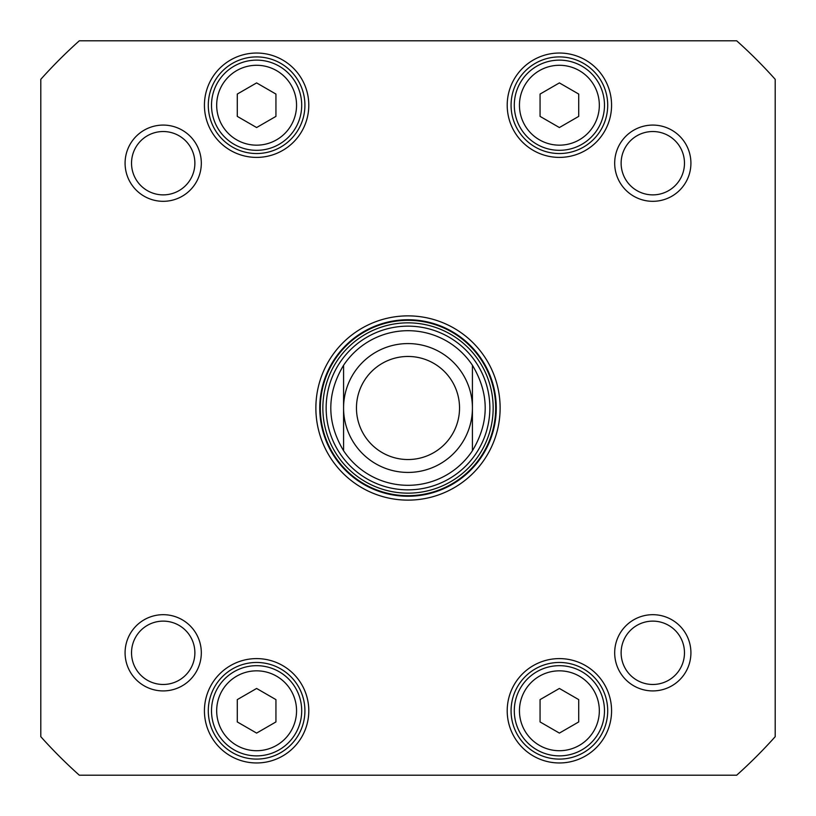 <?xml version="1.0" encoding="UTF-8"?>
<svg xmlns="http://www.w3.org/2000/svg" width="816" height="816" viewBox="0 0 816 816"><rect width="100%" height="100%" fill="white"/><g stroke="black" fill="none" stroke-linecap="round" stroke-linejoin="round"><path stroke-width="1.22" d="M472.423 365.272C489.457 393.761 489.457 422.239 472.423 450.728L472.423 365.272L472.423 450.728A77.306 77.306 0 0 1 343.577 450.728C326.543 422.239 326.543 393.761 343.577 365.272L343.577 450.728L343.577 365.272A77.306 77.306 0 0 1 472.423 365.272A77.306 77.306 0 0 0 343.577 365.272M408 356.459A51.541 51.541 0 0 1 452.635 433.765A51.541 51.541 0 0 1 363.365 433.765A51.541 51.541 0 0 1 408 356.459M408 343.577A64.423 64.423 0 0 1 463.794 440.212A64.423 64.423 0 0 1 352.206 440.212A64.423 64.423 0 0 1 408 343.577M578.717 94.064L578.717 116.382L559.388 127.541L540.059 116.382L540.059 94.064L559.388 82.906L578.717 94.064M578.717 699.618L578.717 721.936L559.388 733.094L540.059 721.936L540.059 699.618L559.388 688.459L578.717 699.618M275.941 699.618L275.941 721.936L256.612 733.094L237.283 721.936L237.283 699.618L256.612 688.459L275.941 699.618M275.941 94.064L275.941 116.382L256.612 127.541L237.283 116.382L237.283 94.064L256.612 82.906L275.941 94.064M775.2 736.685A492.823 492.823 0 0 1 736.685 775.2L79.315 775.2A492.823 492.823 0 0 1 40.8 736.685L40.8 79.315A492.823 492.823 0 0 1 79.315 40.8L736.685 40.8A492.823 492.823 0 0 1 775.2 79.315L775.2 736.685M125.083 652.8A38.117 38.117 0 0 0 182.264 685.807A38.117 38.117 0 0 0 182.264 619.793A38.117 38.117 0 0 0 125.083 652.8M614.683 163.2A38.117 38.117 0 0 0 671.864 196.207A38.117 38.117 0 0 0 671.864 130.193A38.117 38.117 0 0 0 614.683 163.2M507.205 710.777A52.183 52.183 0 0 0 585.48 755.973A52.183 52.183 0 0 0 585.48 665.591A52.183 52.183 0 0 0 507.205 710.777M507.205 105.223A52.183 52.183 0 0 0 585.48 150.409A52.183 52.183 0 0 0 585.48 60.027A52.183 52.183 0 0 0 507.205 105.223M500.126 408A92.126 92.126 0 0 0 361.937 328.216A92.126 92.126 0 0 0 361.937 487.784A92.126 92.126 0 0 0 500.126 408M204.428 105.223A52.183 52.183 0 0 0 282.703 150.409A52.183 52.183 0 0 0 282.703 60.027A52.183 52.183 0 0 0 204.428 105.223M204.428 710.777A52.183 52.183 0 0 0 282.703 755.973A52.183 52.183 0 0 0 282.703 665.591A52.183 52.183 0 0 0 204.428 710.777M125.083 163.2A38.117 38.117 0 0 0 182.264 196.207A38.117 38.117 0 0 0 182.264 130.193A38.117 38.117 0 0 0 125.083 163.2M614.683 652.8A38.117 38.117 0 0 0 671.864 685.807A38.117 38.117 0 0 0 671.864 619.793A38.117 38.117 0 0 0 614.683 652.8M604.483 710.777A45.094 45.094 0 0 0 536.846 671.721A45.094 45.094 0 0 0 536.846 749.833A45.094 45.094 0 0 0 604.483 710.777M604.483 105.223A45.094 45.094 0 0 0 536.846 66.167A45.094 45.094 0 0 0 536.846 144.279A45.094 45.094 0 0 0 604.483 105.223M301.706 105.223A45.094 45.094 0 0 0 234.059 66.167A45.094 45.094 0 0 0 234.059 144.279A45.094 45.094 0 0 0 301.706 105.223M301.706 710.777A45.094 45.094 0 0 0 234.059 671.721A45.094 45.094 0 0 0 234.059 749.833A45.094 45.094 0 0 0 301.706 710.777M131.529 163.2A31.671 31.671 0 0 1 179.041 135.772A31.671 31.671 0 0 1 179.041 190.628A31.671 31.671 0 0 1 131.529 163.2M621.129 163.2A31.671 31.671 0 0 1 668.641 135.772A31.671 31.671 0 0 1 668.641 190.628A31.671 31.671 0 0 1 621.129 163.2M621.129 652.8A31.671 31.671 0 0 1 668.641 625.372A31.671 31.671 0 0 1 668.641 680.228A31.671 31.671 0 0 1 621.129 652.8M131.529 652.8A31.671 31.671 0 0 1 179.041 625.372A31.671 31.671 0 0 1 179.041 680.228A31.671 31.671 0 0 1 131.529 652.8M511.071 710.777A48.317 48.317 0 0 1 583.552 668.936A48.317 48.317 0 0 1 583.552 752.617A48.317 48.317 0 0 1 511.071 710.777M208.294 710.777A48.317 48.317 0 0 1 280.765 668.936A48.317 48.317 0 0 1 280.765 752.617A48.317 48.317 0 0 1 208.294 710.777M511.071 105.223A48.317 48.317 0 0 1 583.552 63.383A48.317 48.317 0 0 1 583.552 147.064A48.317 48.317 0 0 1 511.071 105.223M208.294 105.223A48.317 48.317 0 0 1 280.765 63.383A48.317 48.317 0 0 1 280.765 147.064A48.317 48.317 0 0 1 208.294 105.223M496.261 408A88.261 88.261 0 0 1 363.875 484.429A88.261 88.261 0 0 1 363.875 331.571A88.261 88.261 0 0 1 496.261 408M326.145 408A81.855 81.855 0 0 0 448.922 478.89A81.855 81.855 0 0 0 448.922 337.11A81.855 81.855 0 0 0 326.145 408M599.332 105.223A39.943 39.943 0 0 1 539.417 139.811A39.943 39.943 0 0 1 539.417 70.635A39.943 39.943 0 0 1 599.332 105.223M599.332 710.777A39.943 39.943 0 0 1 539.417 745.365A39.943 39.943 0 0 1 539.417 676.189A39.943 39.943 0 0 1 599.332 710.777M296.555 710.777A39.943 39.943 0 0 1 236.64 745.365A39.943 39.943 0 0 1 236.64 676.189A39.943 39.943 0 0 1 296.555 710.777M296.555 105.223A39.943 39.943 0 0 1 236.64 139.811A39.943 39.943 0 0 1 236.64 70.635A39.943 39.943 0 0 1 296.555 105.223M320.311 408A87.689 87.689 0 0 0 451.84 483.939A87.689 87.689 0 0 0 451.84 332.061A87.689 87.689 0 0 0 320.311 408M322.85 408A85.15 85.15 0 0 0 450.575 481.746A85.15 85.15 0 0 0 450.575 334.254A85.15 85.15 0 0 0 322.85 408"/></g></svg>
